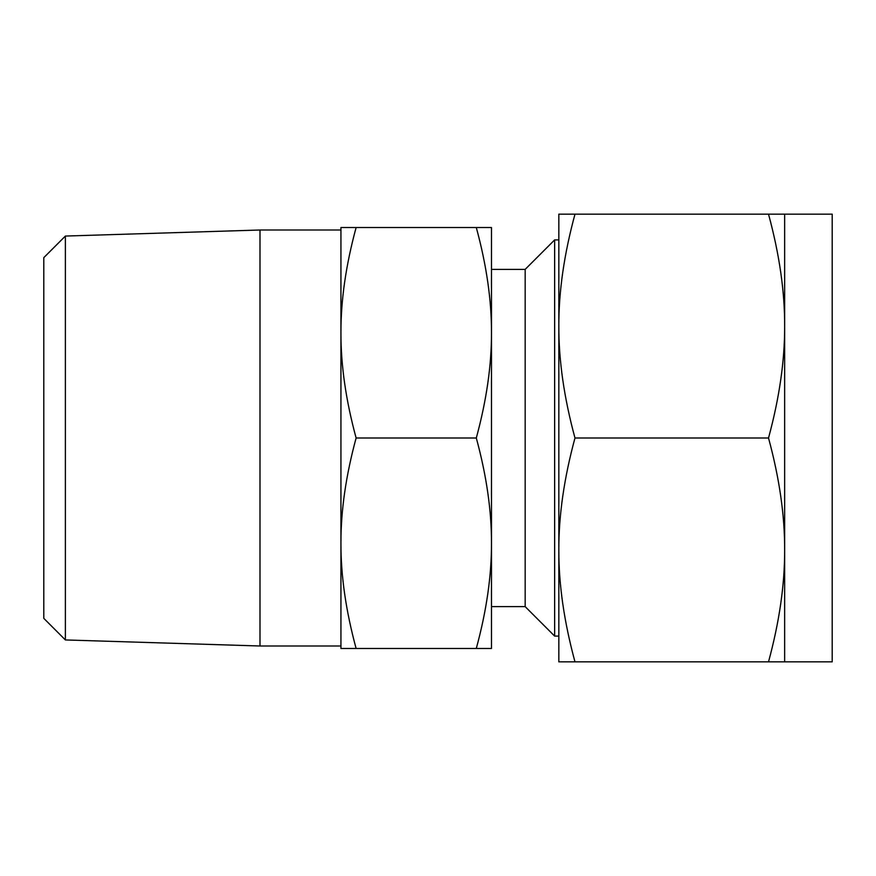<?xml version="1.0" encoding="UTF-8"?>
<svg xmlns="http://www.w3.org/2000/svg" width="876" height="876" viewBox="0 0 876 876"><rect width="100%" height="100%" fill="white"/><g stroke="black" fill="none" stroke-linecap="round" stroke-linejoin="round"><path stroke-width="1.31" d="M491.48 606.619L525.162 606.619L525.162 269.381L491.48 269.381M525.162 606.619L554.639 636.085L554.639 239.914L525.162 269.381M491.48 227.53L491.48 648.47L476.303 648.47C486.53 610.824 491.589 575.74 491.48 543.24C491.589 510.73 486.53 475.646 476.303 438C486.53 400.354 491.589 365.27 491.48 332.76C491.589 300.26 486.53 265.176 476.303 227.53L491.48 227.53M558.833 438L558.833 214.16L574.985 214.16C564.1 254.204 558.724 291.511 558.833 326.08C558.724 360.649 564.1 397.956 574.985 438C564.1 478.044 558.724 515.351 558.833 549.92L558.833 326.08M558.833 661.84L558.833 549.92C558.724 584.489 564.1 621.796 574.985 661.84L558.833 661.84M356.116 648.47L340.939 648.47L340.939 227.53L356.116 227.53C345.889 265.176 340.83 300.26 340.939 332.76C340.83 365.27 345.889 400.354 356.116 438C345.889 475.646 340.83 510.73 340.939 543.24C340.83 575.74 345.889 610.824 356.116 648.47L476.303 648.47M356.116 227.53L476.303 227.53M356.116 438L476.303 438M784.655 549.92C784.776 515.351 779.388 478.044 768.515 438C779.388 397.956 784.776 360.649 784.655 326.08C784.776 291.511 779.388 254.204 768.515 214.16L784.655 214.16L784.655 661.84L768.515 661.84C779.388 621.796 784.776 584.489 784.655 549.92M574.985 438L768.515 438M574.985 661.84L768.515 661.84M574.985 214.16L768.515 214.16M65.371 236.06L65.371 639.94L43.8 618.357L43.8 257.643L65.371 236.06L259.997 230.005L259.997 645.995L340.939 645.995M784.655 661.84L832.2 661.84L832.2 214.16L784.655 214.16M558.833 239.914L554.639 239.914M558.833 636.085L554.639 636.085M259.997 230.005L340.939 230.005M65.371 639.94L259.997 645.995"/></g></svg>
